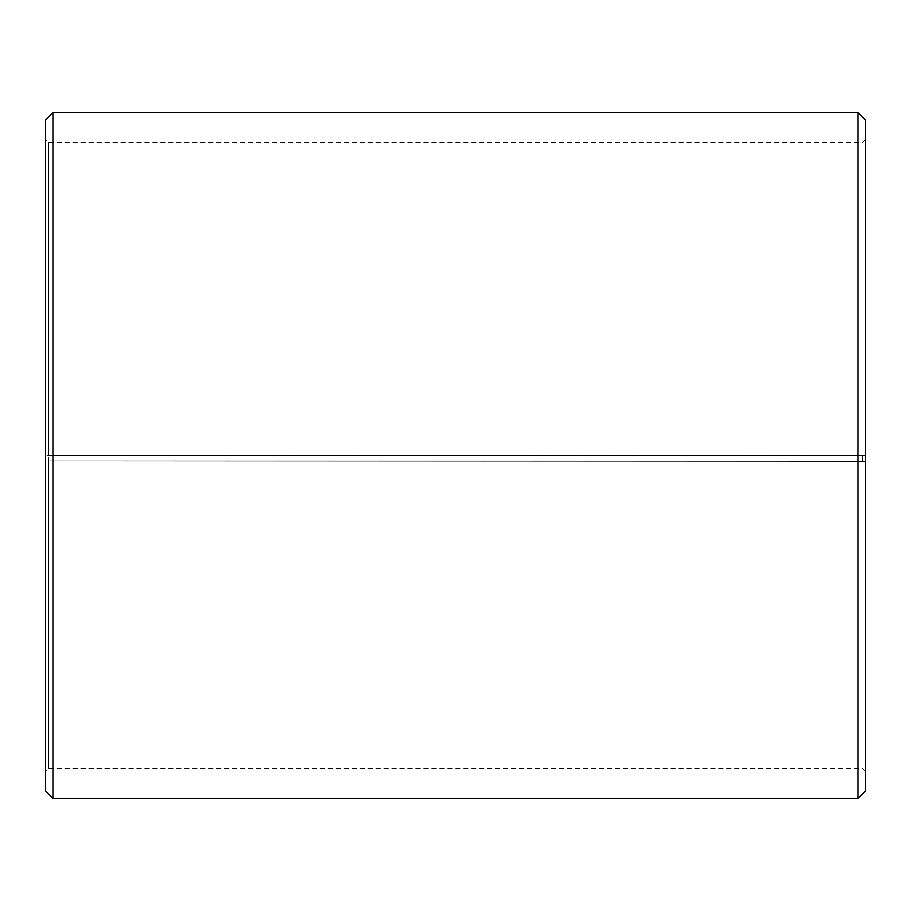 <?xml version="1.0" encoding="UTF-8"?>
<svg xmlns="http://www.w3.org/2000/svg" width="911" height="911" viewBox="0 0 911 911"><rect width="100%" height="100%" fill="white"/><g stroke="black" fill="none" stroke-linecap="round" stroke-linejoin="round"><path stroke-width="0.68" stroke-dasharray="4.55 3.42" d="M48.534 460.966L865.45 461.353L48.534 460.966L48.534 768.554L48.534 142.446L48.534 455.5L45.55 455.5L865.45 455.5L48.534 455.5M862.466 460.966L862.466 455.5M45.55 461.012L45.55 120.081M45.55 461.353L45.55 790.919M53.009 461.478L53.009 798.366M53.009 112.634L53.009 455.5M857.991 461.478L857.991 798.366M857.991 112.634L857.991 455.5M865.45 461.353L865.45 790.919M865.45 120.081L865.45 461.012M865.45 139.463L862.466 142.446L48.534 142.446L45.55 139.463M865.45 771.537L862.466 768.554L48.534 768.554L45.55 771.537"/><path stroke-width="1.37" d="M45.55 790.919L45.55 120.081L53.009 112.634L53.009 798.366L45.55 790.919M857.991 112.634L865.45 120.081L865.45 790.919L857.991 798.366L857.991 112.634L53.009 112.634M857.991 798.366L53.009 798.366"/></g></svg>
